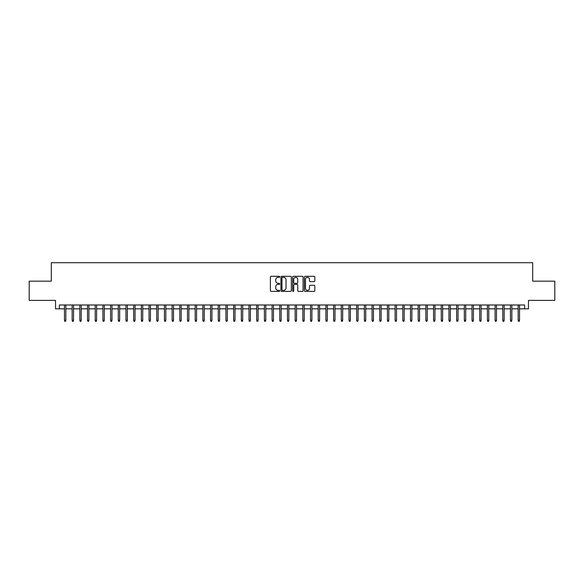<?xml version="1.0" encoding="UTF-8"?>
<svg xmlns="http://www.w3.org/2000/svg" width="584" height="584" viewBox="0 0 584 584"><rect width="100%" height="100%" fill="white"/><g stroke="black" fill="none" stroke-linecap="round" stroke-linejoin="round"><path stroke-width="0.88" d="M279.7 276.831A0.526 0.526 0 0 0 279.167 276.298L271.151 276.298A0.752 0.752 0 0 0 270.392 277.057L270.392 290.642A0.752 0.752 0 0 0 271.151 291.394L279.167 291.394A0.526 0.526 0 0 0 279.7 290.868A0.526 0.526 0 0 0 279.167 290.343L278.13 290.343A2.416 2.416 0 0 1 275.714 287.927L275.714 286.795A2.416 2.416 0 0 1 278.13 284.379L279.167 284.379A0.526 0.526 0 0 0 279.7 283.846A0.526 0.526 0 0 0 279.167 283.32L278.13 283.32A2.416 2.416 0 0 1 275.714 280.904L275.714 279.772A2.416 2.416 0 0 1 278.13 277.356L279.167 277.356A0.526 0.526 0 0 0 279.7 276.831M314.061 281.619A0.752 0.752 0 0 0 314.812 280.868L314.812 277.057A0.752 0.752 0 0 0 314.061 276.298L305.155 276.298A0.752 0.752 0 0 0 304.395 277.057L304.395 290.642A0.752 0.752 0 0 0 305.155 291.394L314.061 291.394A0.752 0.752 0 0 0 314.812 290.642L314.812 286.036A0.752 0.752 0 0 0 314.061 285.284L310.25 285.284A0.752 0.752 0 0 0 309.491 286.036L309.491 288.321A2.022 2.022 0 0 1 307.476 290.343A2.022 2.022 0 0 1 305.454 288.321L305.454 279.378A2.022 2.022 0 0 1 307.476 277.356A2.022 2.022 0 0 1 309.491 279.378L309.491 280.868A0.752 0.752 0 0 0 310.25 281.619L314.061 281.619M59.385 308.841L59.385 304.994L524.615 304.994L524.615 308.841L528.462 308.841L528.462 300.38L554.8 300.38L554.8 281.159L532.688 281.159L532.688 262.705L51.312 262.705L51.312 281.159L29.2 281.159L29.2 300.38L55.538 300.38L55.538 308.841L64.459 308.841M291.343 277.057A0.752 0.752 0 0 0 290.584 276.298L281.678 276.298A0.752 0.752 0 0 0 280.926 277.057L280.926 290.642A0.752 0.752 0 0 0 281.678 291.394L290.584 291.394A0.752 0.752 0 0 0 291.343 290.642L291.343 277.057M293.416 276.298L302.322 276.298A0.752 0.752 0 0 1 303.074 277.057L303.074 290.642A0.752 0.752 0 0 1 302.322 291.394L298.512 291.394A0.752 0.752 0 0 1 297.752 290.642L297.752 285.131A0.752 0.752 0 0 0 297 284.379L294.475 284.379A0.752 0.752 0 0 0 293.716 285.131L293.716 290.868A0.526 0.526 0 0 1 293.19 291.394A0.526 0.526 0 0 1 292.657 290.868L292.657 277.057A0.752 0.752 0 0 1 293.416 276.298M65.839 308.841L72.146 308.841M73.533 308.841L79.84 308.841M81.22 308.841L87.527 308.841M88.914 308.841L95.214 308.841M96.601 308.841L102.908 308.841M104.288 308.841L110.595 308.841M111.982 308.841L118.289 308.841M119.669 308.841L125.976 308.841M127.363 308.841L133.663 308.841M135.05 308.841L141.357 308.841M142.737 308.841L149.044 308.841M150.431 308.841L156.738 308.841M158.118 308.841L164.425 308.841M165.812 308.841L172.112 308.841M173.499 308.841L179.806 308.841M181.186 308.841L187.493 308.841M188.88 308.841L195.187 308.841M196.567 308.841L202.874 308.841M204.261 308.841L210.561 308.841M211.948 308.841L218.255 308.841M219.635 308.841L225.942 308.841M227.329 308.841L233.637 308.841M235.016 308.841L241.323 308.841M242.71 308.841L249.01 308.841M250.397 308.841L256.704 308.841M258.084 308.841L264.391 308.841M265.778 308.841L272.086 308.841M273.465 308.841L279.772 308.841M281.159 308.841L287.459 308.841M288.846 308.841L295.154 308.841M296.541 308.841L302.841 308.841M304.228 308.841L310.535 308.841M311.914 308.841L318.222 308.841M319.609 308.841L325.916 308.841M327.296 308.841L333.603 308.841M334.99 308.841L341.29 308.841M342.677 308.841L348.984 308.841M350.363 308.841L356.671 308.841M358.058 308.841L364.365 308.841M365.745 308.841L372.052 308.841M373.439 308.841L379.739 308.841M381.126 308.841L387.433 308.841M388.813 308.841L395.12 308.841M396.507 308.841L402.814 308.841M404.194 308.841L410.501 308.841M411.888 308.841L418.188 308.841M419.575 308.841L425.882 308.841M427.262 308.841L433.569 308.841M434.956 308.841L441.263 308.841M442.643 308.841L448.95 308.841M450.337 308.841L456.637 308.841M458.024 308.841L464.331 308.841M465.711 308.841L472.018 308.841M473.405 308.841L479.712 308.841M481.092 308.841L487.399 308.841M488.786 308.841L495.086 308.841M496.473 308.841L502.78 308.841M504.16 308.841L510.467 308.841M511.854 308.841L518.161 308.841M519.541 308.841L524.615 308.841M282.51 277.356A0.526 0.526 0 0 0 281.977 277.889L281.977 289.81A0.526 0.526 0 0 0 282.51 290.343L283.605 290.343A2.416 2.416 0 0 0 286.021 287.927L286.021 279.772A2.416 2.416 0 0 0 283.605 277.356L282.51 277.356M297.752 279.415A2.022 2.022 0 0 0 295.738 277.393A2.022 2.022 0 0 0 293.716 279.415L293.716 282.568A0.752 0.752 0 0 0 294.475 283.32L297 283.32A0.752 0.752 0 0 0 297.752 282.568L297.752 279.415M64.459 320.302L64.766 321.295L65.532 321.295L65.839 320.302L64.459 320.302L64.459 304.994M65.839 320.302L65.839 304.994M72.146 320.302L72.453 321.295L73.226 321.295L73.533 320.302L72.146 320.302L72.146 304.994M73.533 320.302L73.533 304.994M79.84 320.302L80.147 321.295L80.913 321.295L81.22 320.302L79.84 320.302L79.84 304.994M81.22 320.302L81.22 304.994M87.527 320.302L87.834 321.295L88.607 321.295L88.914 320.302L87.527 320.302L87.527 304.994M88.914 320.302L88.914 304.994M95.214 320.302L95.528 321.295L96.294 321.295L96.601 320.302L95.214 320.302L95.214 304.994M96.601 320.302L96.601 304.994M102.908 320.302L103.215 321.295L103.981 321.295L104.288 320.302L102.908 320.302L102.908 304.994M104.288 320.302L104.288 304.994M110.595 320.302L110.902 321.295L111.675 321.295L111.982 320.302L110.595 320.302L110.595 304.994M111.982 320.302L111.982 304.994M118.289 320.302L118.596 321.295L119.362 321.295L119.669 320.302L118.289 320.302L118.289 304.994M119.669 320.302L119.669 304.994M125.976 320.302L126.283 321.295L127.056 321.295L127.363 320.302L125.976 320.302L125.976 304.994M127.363 320.302L127.363 304.994M133.663 320.302L133.977 321.295L134.743 321.295L135.05 320.302L133.663 320.302L133.663 304.994M135.05 320.302L135.05 304.994M141.357 320.302L141.664 321.295L142.43 321.295L142.737 320.302L141.357 320.302L141.357 304.994M142.737 320.302L142.737 304.994M149.044 320.302L149.351 321.295L150.125 321.295L150.431 320.302L149.044 320.302L149.044 304.994M150.431 320.302L150.431 304.994M156.738 320.302L157.045 321.295L157.811 321.295L158.118 320.302L156.738 320.302L156.738 304.994M158.118 320.302L158.118 304.994M164.425 320.302L164.732 321.295L165.506 321.295L165.812 320.302L164.425 320.302L164.425 304.994M165.812 320.302L165.812 304.994M172.112 320.302L172.426 321.295L173.192 321.295L173.499 320.302L172.112 320.302L172.112 304.994M173.499 320.302L173.499 304.994M179.806 320.302L180.113 321.295L180.879 321.295L181.186 320.302L179.806 320.302L179.806 304.994M181.186 320.302L181.186 304.994M187.493 320.302L187.8 321.295L188.574 321.295L188.88 320.302L187.493 320.302L187.493 304.994M188.88 320.302L188.88 304.994M195.187 320.302L195.494 321.295L196.261 321.295L196.567 320.302L195.187 320.302L195.187 304.994M196.567 320.302L196.567 304.994M202.874 320.302L203.181 321.295L203.955 321.295L204.261 320.302L202.874 320.302L202.874 304.994M204.261 320.302L204.261 304.994M210.561 320.302L210.875 321.295L211.642 321.295L211.948 320.302L210.561 320.302L210.561 304.994M211.948 320.302L211.948 304.994M218.255 320.302L218.562 321.295L219.328 321.295L219.635 320.302L218.255 320.302L218.255 304.994M219.635 320.302L219.635 304.994M225.942 320.302L226.249 321.295L227.023 321.295L227.329 320.302L225.942 320.302L225.942 304.994M227.329 320.302L227.329 304.994M233.637 320.302L233.943 321.295L234.71 321.295L235.016 320.302L233.637 320.302L233.637 304.994M235.016 320.302L235.016 304.994M241.323 320.302L241.63 321.295L242.404 321.295L242.71 320.302L241.323 320.302L241.323 304.994M242.71 320.302L242.71 304.994M249.01 320.302L249.324 321.295L250.091 321.295L250.397 320.302L249.01 320.302L249.01 304.994M250.397 320.302L250.397 304.994M256.704 320.302L257.011 321.295L257.778 321.295L258.084 320.302L256.704 320.302L256.704 304.994M258.084 320.302L258.084 304.994M264.391 320.302L264.698 321.295L265.472 321.295L265.778 320.302L264.391 320.302L264.391 304.994M265.778 320.302L265.778 304.994M272.086 320.302L272.392 321.295L273.159 321.295L273.465 320.302L272.086 320.302L272.086 304.994M273.465 320.302L273.465 304.994M279.772 320.302L280.079 321.295L280.853 321.295L281.159 320.302L279.772 320.302L279.772 304.994M281.159 320.302L281.159 304.994M287.459 320.302L287.773 321.295L288.54 321.295L288.846 320.302L287.459 320.302L287.459 304.994M288.846 320.302L288.846 304.994M295.154 320.302L295.46 321.295L296.227 321.295L296.541 320.302L295.154 320.302L295.154 304.994M296.541 320.302L296.541 304.994M302.841 320.302L303.147 321.295L303.921 321.295L304.228 320.302L302.841 320.302L302.841 304.994M304.228 320.302L304.228 304.994M310.535 320.302L310.841 321.295L311.608 321.295L311.914 320.302L310.535 320.302L310.535 304.994M311.914 320.302L311.914 304.994M318.222 320.302L318.528 321.295L319.302 321.295L319.609 320.302L318.222 320.302L318.222 304.994M319.609 320.302L319.609 304.994M325.916 320.302L326.222 321.295L326.989 321.295L327.296 320.302L325.916 320.302L325.916 304.994M327.296 320.302L327.296 304.994M333.603 320.302L333.909 321.295L334.676 321.295L334.99 320.302L333.603 320.302L333.603 304.994M334.99 320.302L334.99 304.994M341.29 320.302L341.596 321.295L342.37 321.295L342.677 320.302L341.29 320.302L341.29 304.994M342.677 320.302L342.677 304.994M348.984 320.302L349.29 321.295L350.057 321.295L350.363 320.302L348.984 320.302L348.984 304.994M350.363 320.302L350.363 304.994M356.671 320.302L356.977 321.295L357.751 321.295L358.058 320.302L356.671 320.302L356.671 304.994M358.058 320.302L358.058 304.994M364.365 320.302L364.671 321.295L365.438 321.295L365.745 320.302L364.365 320.302L364.365 304.994M365.745 320.302L365.745 304.994M372.052 320.302L372.358 321.295L373.125 321.295L373.439 320.302L372.052 320.302L372.052 304.994M373.439 320.302L373.439 304.994M379.739 320.302L380.045 321.295L380.819 321.295L381.126 320.302L379.739 320.302L379.739 304.994M381.126 320.302L381.126 304.994M387.433 320.302L387.739 321.295L388.506 321.295L388.813 320.302L387.433 320.302L387.433 304.994M388.813 320.302L388.813 304.994M395.12 320.302L395.426 321.295L396.2 321.295L396.507 320.302L395.12 320.302L395.12 304.994M396.507 320.302L396.507 304.994M402.814 320.302L403.121 321.295L403.887 321.295L404.194 320.302L402.814 320.302L402.814 304.994M404.194 320.302L404.194 304.994M410.501 320.302L410.808 321.295L411.574 321.295L411.888 320.302L410.501 320.302L410.501 304.994M411.888 320.302L411.888 304.994M418.188 320.302L418.494 321.295L419.268 321.295L419.575 320.302L418.188 320.302L418.188 304.994M419.575 320.302L419.575 304.994M425.882 320.302L426.189 321.295L426.955 321.295L427.262 320.302L425.882 320.302L425.882 304.994M427.262 320.302L427.262 304.994M433.569 320.302L433.875 321.295L434.649 321.295L434.956 320.302L433.569 320.302L433.569 304.994M434.956 320.302L434.956 304.994M441.263 320.302L441.57 321.295L442.336 321.295L442.643 320.302L441.263 320.302L441.263 304.994M442.643 320.302L442.643 304.994M448.95 320.302L449.257 321.295L450.023 321.295L450.337 320.302L448.95 320.302L448.95 304.994M450.337 320.302L450.337 304.994M456.637 320.302L456.944 321.295L457.717 321.295L458.024 320.302L456.637 320.302L456.637 304.994M458.024 320.302L458.024 304.994M464.331 320.302L464.638 321.295L465.404 321.295L465.711 320.302L464.331 320.302L464.331 304.994M465.711 320.302L465.711 304.994M472.018 320.302L472.325 321.295L473.098 321.295L473.405 320.302L472.018 320.302L472.018 304.994M473.405 320.302L473.405 304.994M479.712 320.302L480.019 321.295L480.785 321.295L481.092 320.302L479.712 320.302L479.712 304.994M481.092 320.302L481.092 304.994M487.399 320.302L487.706 321.295L488.472 321.295L488.786 320.302L487.399 320.302L487.399 304.994M488.786 320.302L488.786 304.994M495.086 320.302L495.393 321.295L496.166 321.295L496.473 320.302L495.086 320.302L495.086 304.994M496.473 320.302L496.473 304.994M502.78 320.302L503.087 321.295L503.853 321.295L504.16 320.302L502.78 320.302L502.78 304.994M504.16 320.302L504.16 304.994M510.467 320.302L510.774 321.295L511.548 321.295L511.854 320.302L510.467 320.302L510.467 304.994M511.854 320.302L511.854 304.994M518.161 320.302L518.468 321.295L519.234 321.295L519.541 320.302L518.161 320.302L518.161 304.994M519.541 320.302L519.541 304.994"/></g></svg>
